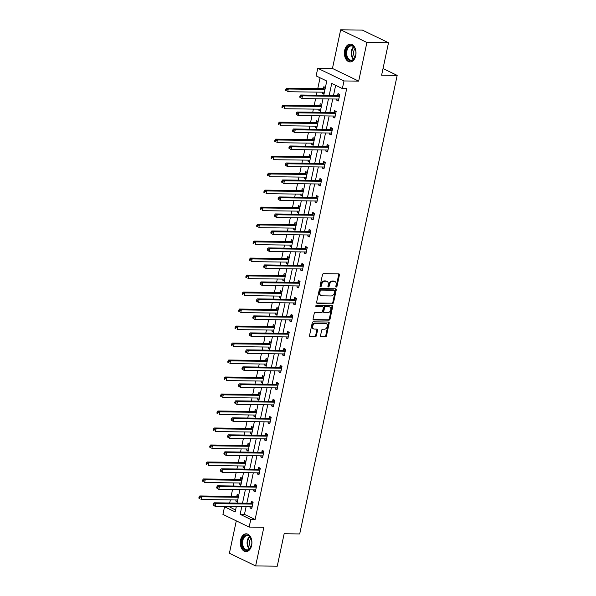 <?xml version="1.0" encoding="UTF-8"?>
<svg xmlns="http://www.w3.org/2000/svg" width="596" height="596" viewBox="0 0 596 596"><rect width="100%" height="100%" fill="white"/><g stroke="black" fill="none" stroke-linecap="round" stroke-linejoin="round"><path stroke-width="0.89" d="M336.263 287.041A0.782 0.566 115.8 0 0 337.016 286.296L339.429 274.942A1.117 0.812 115.8 0 0 338.811 273.862L323.539 273.668A1.117 0.812 115.8 0 0 322.458 274.726L320.045 286.087A0.782 0.566 115.8 0 0 321.237 286.102L321.549 284.627A3.583 2.6 115.8 0 1 324.991 281.245L326.265 281.26A3.583 2.6 115.8 0 1 327.092 281.454A3.583 2.6 115.8 0 1 328.247 284.717L327.942 286.184A0.782 0.566 115.8 0 0 329.126 286.199L329.439 284.732A3.583 2.6 115.8 0 1 332.881 281.342L334.155 281.357A3.583 2.6 115.8 0 1 334.989 281.55A3.583 2.6 115.8 0 1 336.144 284.814L335.831 286.281A0.782 0.566 115.8 0 0 336.263 287.041M335.824 286.631A0.782 0.566 115.8 0 0 336.308 285.953L338.722 274.6A1.117 0.812 115.8 0 0 338.647 273.855M320.037 286.43A0.782 0.566 115.8 0 0 320.529 285.76L320.842 284.285L321.549 284.627M327.934 286.527A0.782 0.566 115.8 0 0 328.418 285.856L328.731 284.389L329.439 284.732M251.639 545.385A8.903 5.818 -89.3 0 0 246.222 533.807A8.903 5.818 -89.3 0 0 240.575 540.043A8.903 5.818 -89.3 0 0 245.999 551.62A8.903 5.818 -89.3 0 0 251.639 545.385M355.73 55.689A8.903 5.818 -89.3 0 0 350.306 44.111A8.903 5.818 -89.3 0 0 344.667 50.347A8.903 5.818 -89.3 0 0 350.083 61.924A8.903 5.818 -89.3 0 0 355.73 55.689M320.529 335.645A1.117 0.812 115.8 0 0 321.155 336.725L325.438 336.777A1.117 0.812 115.8 0 0 326.511 335.719L329.193 323.099A1.117 0.812 115.8 0 0 328.575 322.019L313.302 321.833A1.117 0.812 115.8 0 0 312.222 322.89L309.54 335.503A1.117 0.812 115.8 0 0 310.166 336.584L315.336 336.651A1.117 0.812 115.8 0 0 316.416 335.593L317.564 330.191A1.117 0.812 115.8 0 0 316.945 329.111L314.375 329.081A2.995 2.168 115.8 0 1 313.682 328.918A2.995 2.168 115.8 0 1 312.84 325.729A2.995 2.168 115.8 0 1 315.589 323.36L325.647 323.486A2.995 2.168 115.8 0 1 326.34 323.643A2.995 2.168 115.8 0 1 327.182 326.839A2.995 2.168 115.8 0 1 324.433 329.208L322.756 329.186A1.117 0.812 115.8 0 0 321.676 330.244L320.529 335.645M246.081 506.764L244.464 514.37L255.103 519.511L250.782 519.451L249.158 527.08L222.926 514.408L224.543 506.786L235.182 511.919L236.307 506.645M388.51 42.741L366.905 42.465L340.666 29.8L362.279 30.076L388.51 42.741L381.611 75.2L397.174 75.394L299.706 533.942L284.15 533.74L277.252 566.2L255.639 565.924L263.857 527.259L249.158 527.08M340.666 29.8L332.449 68.466L358.68 81.13L366.905 42.465M358.68 81.13L343.989 80.952L342.365 88.573L331.734 83.44L329.193 95.367M255.103 519.511L346.693 88.625L342.365 88.573M332.501 303.528A1.117 0.812 115.8 0 0 333.581 302.47L336.263 289.85A1.117 0.812 115.8 0 0 335.637 288.777L320.365 288.583A1.117 0.812 115.8 0 0 319.292 289.641L316.61 302.254A1.117 0.812 115.8 0 0 317.228 303.334L331.793 303.185A1.117 0.812 115.8 0 0 332.873 302.127L335.555 289.507A1.117 0.812 115.8 0 0 335.474 288.769M332.724 306.478L330.05 319.091A1.117 0.812 115.8 0 1 328.97 320.149L313.697 319.963A1.117 0.812 115.8 0 1 313.079 318.882L314.226 313.481A1.117 0.812 115.8 0 1 315.299 312.423L321.49 312.498A1.117 0.812 115.8 0 0 322.57 311.44L323.33 307.864A1.117 0.812 115.8 0 0 322.712 306.784L316.26 306.702A0.782 0.566 115.8 0 1 316.58 305.204L332.106 305.398A1.117 0.812 115.8 0 1 332.724 306.478L332.017 306.135L329.335 318.748L330.05 319.091M236.292 520.859L229.4 553.259L255.639 565.924M397.174 75.394L383.027 68.562M335.66 85.332L333.514 95.42M332.762 98.973L329.908 112.413M329.148 115.967L326.295 129.406M325.543 132.96L322.682 146.393M321.929 149.946L319.069 163.386M318.316 166.94L315.463 180.379M314.703 183.933L311.85 197.365M311.09 200.927L308.236 214.359M307.484 217.912L304.623 231.352M303.871 234.906L301.01 248.346M300.257 251.899L297.404 265.332M296.644 268.885L293.791 282.325M293.038 285.879L290.178 299.319M289.425 302.872L286.564 316.305M285.812 319.858L282.958 333.298M282.199 336.852L279.345 350.292M278.585 353.845L275.732 367.278M274.98 370.839L272.119 384.271M271.366 387.825L268.505 401.264M267.753 404.818L264.9 418.258M264.14 421.812L261.286 435.244M260.534 438.798L257.673 452.237M256.921 455.791L254.06 469.231M253.307 472.784L250.454 486.217M249.694 489.77L246.841 503.21M336.859 99.025L336.628 100.098L338.401 100.955L339.787 94.421L338.014 93.565L337.641 95.33M333.246 116.019L333.015 117.092L334.788 117.948L336.181 111.415L334.408 110.558L334.028 112.324M329.633 133.012L329.402 134.085L331.175 134.942L332.568 128.408L330.795 127.551L330.422 129.31M326.019 149.998L325.796 151.079L327.569 151.928L328.955 145.394L327.182 144.537L326.809 146.303M322.406 166.992L322.183 168.065L323.956 168.921L325.341 162.388L323.568 161.531L323.196 163.297M318.8 183.985L318.569 185.058L320.343 185.915L321.728 179.381L319.955 178.524L319.583 180.283M315.187 200.971L314.956 202.051L316.729 202.908L318.122 196.367L316.349 195.518L315.969 197.276M311.574 217.965L311.343 219.037L313.116 219.894L314.509 213.361L312.736 212.504L312.364 214.269M307.961 234.958L307.737 236.031L309.51 236.888L310.896 230.354L309.123 229.497L308.75 231.263M304.355 251.952L304.124 253.024L305.897 253.881L307.283 247.34L305.51 246.491L305.137 248.249M300.742 268.938L300.511 270.018L302.284 270.867L303.677 264.333L301.904 263.477L301.524 265.242M297.128 285.931L296.897 287.004L298.671 287.861L300.064 281.327L298.291 280.47L297.918 282.236M293.515 302.924L293.292 303.997L295.065 304.854L296.45 298.32L294.677 297.464L294.305 299.222M289.902 319.91L289.678 320.991L291.451 321.847L292.837 315.306L291.064 314.45L290.692 316.215M286.296 336.904L286.065 337.977L287.838 338.833L289.224 332.3L287.451 331.443L287.078 333.209M282.683 353.897L282.452 354.97L284.225 355.827L285.618 349.293L283.845 348.436L283.465 350.195M279.07 370.883L278.839 371.964L280.612 372.82L282.005 366.279L280.232 365.43L279.859 367.188M275.456 387.877L275.233 388.95L277.006 389.806L278.392 383.273L276.618 382.416L276.246 384.182M271.85 404.87L271.62 405.943L273.393 406.8L274.778 400.266L273.005 399.409L272.633 401.175M268.237 421.864L268.006 422.937L269.779 423.793L271.173 417.26L269.399 416.403L269.019 418.161M264.624 438.85L264.393 439.93L266.166 440.779L267.559 434.246L265.786 433.389L265.414 435.155M261.011 455.843L260.787 456.916L262.56 457.773L263.946 451.239L262.173 450.382L261.8 452.148M257.397 472.837L257.174 473.909L258.947 474.766L260.333 468.233L258.56 467.376L258.187 469.134M253.792 489.823L253.561 490.903L255.334 491.76L256.72 485.218L254.946 484.362L254.574 486.127M250.178 506.816L249.947 507.889L251.721 508.746L253.114 502.212L251.341 501.355L250.961 503.121M320.059 77.8L317.78 88.558M317.02 92.112L316.364 95.204M315.604 98.757L314.166 105.544M313.407 109.098L312.751 112.197M311.999 115.751L310.553 122.538M309.801 126.091L309.138 129.19M308.385 132.744L306.94 139.531M306.188 143.085L305.532 146.176M304.772 149.73L303.334 156.517M302.574 160.071L301.919 163.17M301.159 166.724L299.721 173.511M298.961 177.064L298.305 180.163M297.553 183.717L296.108 190.504M295.355 194.058L294.692 197.149M293.94 200.71L292.494 207.49M291.742 211.051L291.079 214.143M290.327 217.696L288.881 224.483M288.129 228.037L287.473 231.136M286.713 234.69L285.275 241.477M284.515 245.03L283.86 248.13M283.1 251.683L281.662 258.47M280.902 262.024L280.247 265.116M279.494 268.669L278.049 275.456M277.296 279.01L276.633 282.109M275.881 285.663L274.436 292.45M273.683 296.003L273.028 299.103M272.268 302.656L270.83 309.443M270.07 312.997L269.414 316.089M268.654 319.642L267.217 326.429M266.457 329.983L265.801 333.082M265.049 336.636L263.603 343.423M262.851 346.976L262.188 350.075M261.435 353.629L259.99 360.416M259.238 363.97L258.575 367.061M257.822 370.623L256.377 377.402M255.624 380.963L254.969 384.055M254.209 387.609L252.771 394.396M252.011 397.949L251.356 401.048M250.596 404.602L249.158 411.389M248.398 414.943L247.742 418.042M246.99 421.595L245.545 428.382M244.792 431.936L244.129 435.028M243.377 438.582L241.931 445.368M241.179 448.922L240.523 452.021M239.763 455.575L238.325 462.362M237.566 465.916L236.91 469.015M236.15 472.568L234.712 479.355M233.952 482.909L233.297 486.001M232.544 489.554L231.099 496.341M230.347 499.895L229.684 502.994M228.931 506.548L235.576 510.079M325.401 87.478L323.837 86.718L323.464 88.484M322.674 92.179L322.443 93.252L324.008 94.012M321.788 104.464L320.223 103.711L319.851 105.477M319.061 109.172L318.838 110.245L320.402 111.005M318.175 121.457L316.61 120.705L316.238 122.463M315.448 126.166L315.224 127.239L316.789 127.991M314.569 138.451L313.004 137.691L312.624 139.457M311.842 143.152L311.611 144.232L313.176 144.984M310.956 155.437L309.391 154.684L309.011 156.45M308.229 160.145L307.998 161.218L309.562 161.978M307.342 172.43L305.778 171.678L305.405 173.436M304.616 177.139L304.385 178.211L305.957 178.964M303.729 189.424L302.165 188.664L301.792 190.429M301.002 194.125L300.779 195.205L302.343 195.957M300.116 206.417L298.551 205.657L298.179 207.423M297.397 211.118L297.166 212.191L298.73 212.951M296.51 223.403L294.945 222.651L294.566 224.409M293.783 228.112L293.552 229.184L295.117 229.937M292.897 240.397L291.332 239.644L290.96 241.402M290.17 245.098L289.939 246.178L291.504 246.93M289.284 257.39L287.719 256.63L287.346 258.396M286.557 262.091L286.333 263.164L287.898 263.924M285.67 274.376L284.106 273.624L283.733 275.389M282.944 279.084L282.72 280.157L284.285 280.917M282.064 291.37L280.5 290.617L280.12 292.375M279.338 296.078L279.107 297.151L280.671 297.903M278.451 308.363L276.887 307.603L276.507 309.369M275.725 313.064L275.494 314.144L277.058 314.897M274.838 325.349L273.273 324.596L272.901 326.362M272.111 330.057L271.88 331.13L273.452 331.89M271.225 342.342L269.66 341.59L269.288 343.348M268.498 347.051L268.274 348.124L269.839 348.876M267.611 359.336L266.047 358.576L265.674 360.342M264.892 364.037L264.661 365.117L266.226 365.87M264.006 376.329L262.441 375.569L262.061 377.335M261.279 381.03L261.048 382.103L262.613 382.863M260.392 393.315L258.828 392.563L258.455 394.328M257.666 398.024L257.435 399.097L258.999 399.849M256.779 410.309L255.215 409.556L254.842 411.315M254.052 415.01L253.829 416.09L255.393 416.842M253.166 427.302L251.601 426.542L251.229 428.308M250.439 432.003L250.216 433.076L251.78 433.836M249.56 444.288L247.988 443.536L247.616 445.301M246.833 448.997L246.602 450.069L248.167 450.829M245.947 461.282L244.382 460.529L244.002 462.287M243.22 465.99L242.989 467.063L244.554 467.815M242.334 478.275L240.769 477.515L240.397 479.281M239.607 482.976L239.376 484.056L240.948 484.809M238.72 495.261L237.156 494.509L236.783 496.274M235.994 499.97L235.77 501.042L237.335 501.802M228.871 506.838L224.543 506.786M323.74 95.3L326.764 81.041L316.133 75.908L317.75 68.279L343.989 80.952M332.449 68.466L317.75 68.279M241.76 506.712L240.143 514.318L250.782 519.451M328.441 98.921L325.587 112.361M324.827 115.915L321.974 129.347M321.214 132.901L318.361 146.34M317.608 149.894L314.748 163.334M313.995 166.887L311.134 180.32M310.382 183.881L307.529 197.313M306.769 200.867L303.915 214.307M303.155 217.86L300.302 231.3M299.55 234.854L296.689 248.286M295.936 251.84L293.083 265.28M292.323 268.833L289.47 282.273M288.71 285.827L285.856 299.259M285.104 302.813L282.243 316.252M281.491 319.806L278.63 333.246M277.878 336.8L275.024 350.232M274.264 353.793L271.411 367.225M270.651 370.779L267.798 384.219M267.045 387.772L264.184 401.212M263.432 404.766L260.579 418.198M259.819 421.752L256.965 435.192M256.205 438.745L253.352 452.185M252.6 455.739L249.739 469.171M248.986 472.725L246.126 486.165M245.373 489.718L242.52 503.158M237.059 503.091L239.912 489.651M240.672 486.098L243.526 472.658M244.285 469.104L247.139 455.672M247.891 452.111L250.752 438.678M251.505 435.125L254.358 421.685M255.118 418.131L257.971 404.691M258.731 401.138L261.584 387.705M262.337 384.152L265.198 370.712M265.95 367.158L268.811 353.719M269.563 350.165L272.417 336.733M273.177 333.179L276.03 319.739M276.79 316.185L279.643 302.746M280.396 299.192L283.256 285.76M284.009 282.199L286.862 268.766M287.622 265.213L290.475 251.773M291.235 248.219L294.089 234.779M294.841 231.226L297.702 217.793M298.454 214.24L301.315 200.8M302.068 197.246L304.921 183.806M305.681 180.253L308.534 166.82M309.294 163.267L312.148 149.827M312.9 146.273L315.761 132.834M316.513 129.28L319.367 115.84M320.126 112.286L322.98 98.854M244.464 514.37L240.143 514.318M322.443 93.252L324.164 93.274M336.628 100.098L338.58 100.128M333.015 117.092L334.967 117.114M318.838 110.245L320.559 110.267M329.402 134.085L331.354 134.107M315.224 127.239L316.945 127.261M325.796 151.079L327.74 151.101M311.611 144.232L313.332 144.247M322.183 168.065L324.127 168.094M307.998 161.218L309.719 161.24M318.569 185.058L320.521 185.08M304.385 178.211L306.106 178.234M314.956 202.051L316.908 202.074M300.779 195.205L302.5 195.227M311.343 219.037L313.295 219.067M297.166 212.191L298.887 212.213M307.737 236.031L309.682 236.053M293.552 229.184L295.273 229.207M304.124 253.024L306.076 253.047M289.939 246.178L291.66 246.2M300.511 270.018L302.463 270.04M286.333 263.164L288.054 263.186M296.897 287.004L298.849 287.034M282.72 280.157L284.441 280.18M293.292 303.997L295.236 304.02M279.107 297.151L280.828 297.173M289.678 320.991L291.623 321.013M275.494 314.144L277.215 314.159M286.065 337.977L288.017 338.007M271.88 331.13L273.601 331.152M282.452 354.97L284.404 354.993M268.274 348.124L269.995 348.146M278.839 371.964L280.791 371.986M264.661 365.117L266.382 365.139M275.233 388.95L277.177 388.979M261.048 382.103L262.769 382.125M271.62 405.943L273.571 405.965M257.435 399.097L259.156 399.119M268.006 422.937L269.958 422.959M253.829 416.09L255.55 416.112M264.393 439.93L266.345 439.952M250.216 433.076L251.937 433.098M260.787 456.916L262.732 456.946M246.602 450.069L248.323 450.092M257.174 473.909L259.118 473.932M242.989 467.063L244.71 467.085M253.561 490.903L255.513 490.925M239.376 484.056L241.097 484.071M249.947 507.889L251.899 507.919M235.77 501.042L237.491 501.065M334.989 281.55L334.274 281.208A3.583 2.6 115.8 0 0 333.447 281.014L334.155 281.357M328.731 284.389A3.583 2.6 115.8 0 1 332.173 280.999L333.447 281.014M327.092 281.454L326.385 281.111A3.583 2.6 115.8 0 0 325.55 280.917L326.265 281.26M320.842 284.285A3.583 2.6 115.8 0 1 324.284 280.902L325.55 280.917M316.685 302.991L331.793 303.185M334.825 291.012A0.782 0.566 115.8 0 0 334.386 290.259L320.983 290.088A0.782 0.566 115.8 0 0 320.231 290.833L319.903 292.383A3.583 2.6 115.8 0 0 321.058 295.646A3.583 2.6 115.8 0 0 321.885 295.839L331.048 295.951A3.583 2.6 115.8 0 0 334.498 292.561L334.825 291.012M334.006 290.073A0.782 0.566 115.8 0 0 333.678 289.917L334.386 290.259M321.058 295.646L320.35 295.303A3.583 2.6 115.8 0 1 319.188 292.04L319.523 290.49A0.782 0.566 115.8 0 1 320.275 289.745L333.678 289.917M313.153 319.62L328.262 319.806A1.117 0.812 115.8 0 0 329.335 318.748M322.466 306.664A1.117 0.812 115.8 0 0 322.004 306.441L315.835 306.359M327.919 312.58A2.995 2.168 115.8 0 0 330.668 310.211A2.995 2.168 115.8 0 0 329.834 307.022A2.995 2.168 115.8 0 0 329.134 306.858L325.595 306.813A1.117 0.812 115.8 0 0 324.522 307.879L323.755 311.455A1.117 0.812 115.8 0 0 324.38 312.535L327.919 312.58M329.834 307.022L329.126 306.679A2.995 2.168 115.8 0 0 328.426 306.515L329.134 306.858M324.12 312.475L323.412 312.133A1.117 0.812 115.8 0 1 323.047 311.112L323.807 307.536A1.117 0.812 115.8 0 1 324.887 306.471L328.426 306.515M332.017 306.135A1.117 0.812 115.8 0 0 331.942 305.398M326.34 323.643L325.632 323.308A2.995 2.168 115.8 0 0 324.939 323.144L325.647 323.486M313.682 328.918L312.967 328.575A2.995 2.168 115.8 0 1 312.133 325.386A2.995 2.168 115.8 0 1 314.882 323.017L324.939 323.144M309.622 336.241L314.628 336.308A1.117 0.812 115.8 0 0 315.709 335.25L316.856 329.849A1.117 0.812 115.8 0 0 316.774 329.111M320.611 336.382L324.731 336.435A1.117 0.812 115.8 0 0 325.803 335.377L328.485 322.756A1.117 0.812 115.8 0 0 328.411 322.019M325.364 87.634L323.323 88.543A1.14 0.827 -64.2 0 1 322.98 88.618L286.505 88.163L288.27 89.02L287.697 91.739L324.172 92.201A1.14 0.827 -64.2 0 1 324.388 92.238M324.984 89.445A1.14 0.827 -64.2 0 1 324.753 89.474L288.27 89.02L286.445 89.564L285.737 89.221L285.506 90.309L286.214 90.652L286.445 89.564M286.214 90.652L285.506 90.309M285.737 89.221L286.505 88.163M338.938 96.321L337.165 95.464L300.682 95.01L302.455 95.867L338.938 96.321A1.14 0.827 115.8 0 0 339.273 96.247L339.415 96.187M300.622 96.41L302.455 95.867L301.874 98.586L299.684 97.155L300.391 97.498L300.622 96.41L299.915 96.068L299.684 97.155M338.774 99.197L338.662 99.13A1.14 0.827 115.8 0 0 338.357 99.048L301.874 98.586L300.391 97.498M337.165 95.464A1.14 0.827 115.8 0 0 337.5 95.39L339.735 94.399M338.744 99.353L338.215 99.048M300.682 95.01L299.915 96.068M351.931 60.546A7.703 5.036 90.7 0 1 345.963 54.698A7.703 5.036 90.7 0 1 349.845 45.505A7.703 5.036 90.7 0 1 355.283 49.185A7.703 5.036 90.7 0 1 355.179 56.978A7.703 5.036 90.7 0 1 351.931 60.546M355.335 49.334A7.137 4.664 -89.3 0 0 351.409 45.892A7.137 4.664 -89.3 0 0 350.359 46.063A7.137 4.664 -89.3 0 0 346.678 53.782A7.137 4.664 -89.3 0 0 351.23 60.166A7.137 4.664 -89.3 0 0 352.281 59.995A7.137 4.664 -89.3 0 0 355.238 56.829M354.918 57.514A5.617 3.673 90.7 0 1 355.03 48.641M350.97 44.178A8.851 5.781 -89.3 0 0 349.696 44.387A8.851 5.781 -89.3 0 0 345.129 53.931A8.851 5.781 -89.3 0 0 350.746 61.872M242.013 540.408A7.703 5.036 90.7 0 1 246.312 535.059A7.703 5.036 90.7 0 1 251.192 538.881A7.703 5.036 90.7 0 1 251.587 545.035A7.703 5.036 90.7 0 1 251.095 546.674A7.703 5.036 90.7 0 1 244.688 549.75A7.703 5.036 90.7 0 1 242.013 540.408M251.244 539.03A7.137 4.664 -89.3 0 0 247.325 535.588A7.137 4.664 -89.3 0 0 242.803 540.587A7.137 4.664 -89.3 0 0 247.139 549.862A7.137 4.664 -89.3 0 0 251.147 546.525M250.827 547.21A5.617 3.673 90.7 0 1 249.642 541.116A5.617 3.673 90.7 0 1 250.938 538.337M246.878 533.874A8.851 5.781 -89.3 0 0 241.305 540.065A8.851 5.781 -89.3 0 0 246.655 551.568M321.758 104.62L319.709 105.537A1.14 0.827 -64.2 0 1 319.367 105.611L282.891 105.149L284.665 106.006L284.083 108.733L320.566 109.187A1.14 0.827 -64.2 0 1 320.775 109.232M321.371 106.431A1.14 0.827 -64.2 0 1 321.14 106.468L284.665 106.006L282.832 106.557L282.124 106.215L281.893 107.302L282.601 107.645L282.832 106.557M282.601 107.645L281.893 107.302M282.124 106.215L282.891 105.149M318.145 121.614L316.096 122.53A1.14 0.827 -64.2 0 1 315.761 122.605L279.278 122.143L281.051 122.999L280.47 125.719L316.953 126.181A1.14 0.827 -64.2 0 1 317.161 126.218M317.757 123.424A1.14 0.827 -64.2 0 1 317.534 123.461L281.051 122.999L279.219 123.543L278.511 123.201L278.28 124.288L278.988 124.631L279.219 123.543M278.988 124.631L278.28 124.288M278.511 123.201L279.278 122.143M335.325 113.314L333.551 112.458L297.069 111.996L298.842 112.853L335.325 113.314A1.14 0.827 115.8 0 0 335.66 113.24L335.801 113.18M297.017 113.404L298.842 112.853L298.268 115.579L296.07 114.149L296.786 114.492L297.017 113.404L296.301 113.061L296.07 114.149M335.161 116.183L335.049 116.123A1.14 0.827 115.8 0 0 334.743 116.034L298.268 115.579L296.786 114.492M333.551 112.458A1.14 0.827 115.8 0 0 333.887 112.383L336.122 111.385M335.131 116.339L334.602 116.034M297.069 111.996L296.301 113.061M331.711 130.308L329.938 129.451L293.455 128.989L295.229 129.846L331.711 130.308A1.14 0.827 115.8 0 0 332.054 130.233L332.188 130.166M293.403 130.39L295.229 129.846L294.655 132.573L292.465 131.142L293.172 131.485L293.403 130.39L292.696 130.047L292.465 131.142M331.555 133.176L331.436 133.109A1.14 0.827 115.8 0 0 331.13 133.027L294.655 132.573L293.172 131.485M329.938 129.451A1.14 0.827 115.8 0 0 330.281 129.377L332.508 128.378M331.518 133.333L330.989 133.027M293.455 128.989L292.696 130.047M314.532 138.607L312.483 139.516A1.14 0.827 -64.2 0 1 312.148 139.591L275.665 139.136L277.438 139.993L276.857 142.712L313.34 143.174A1.14 0.827 -64.2 0 1 313.556 143.211M314.144 140.418A1.14 0.827 -64.2 0 1 313.921 140.447L277.438 139.993L275.613 140.537L274.898 140.194L274.667 141.282L275.382 141.624L275.613 140.537M275.382 141.624L274.667 141.282M274.898 140.194L275.665 139.136M310.918 155.593L308.877 156.51A1.14 0.827 -64.2 0 1 308.534 156.584L272.052 156.122L273.825 156.979L273.251 159.706L309.726 160.16A1.14 0.827 -64.2 0 1 309.942 160.205M310.538 157.411A1.14 0.827 -64.2 0 1 310.307 157.441L273.825 156.979L272 157.53L271.292 157.188L271.061 158.275L271.769 158.618L272 157.53M271.769 158.618L271.061 158.275M271.292 157.188L272.052 156.122M307.312 172.587L305.264 173.503A1.14 0.827 -64.2 0 1 304.921 173.578L268.446 173.116L270.219 173.972L269.638 176.699L306.113 177.154A1.14 0.827 -64.2 0 1 306.329 177.191M306.925 174.397A1.14 0.827 -64.2 0 1 306.694 174.434L270.219 173.972L268.386 174.516L267.678 174.174L267.448 175.269L268.155 175.611L268.386 174.516M268.155 175.611L267.448 175.269M267.678 174.174L268.446 173.116M328.098 147.294L326.325 146.437L289.85 145.983L291.623 146.839L328.098 147.294A1.14 0.827 115.8 0 0 328.441 147.219L328.582 147.16M289.79 147.383L291.623 146.839L291.042 149.559L288.851 148.128L289.559 148.471L289.79 147.383L289.082 147.041L288.851 148.128M327.942 150.17L327.83 150.103A1.14 0.827 115.8 0 0 327.524 150.021L291.042 149.559L289.559 148.471M326.325 146.437A1.14 0.827 115.8 0 0 326.668 146.363L328.903 145.372M327.904 150.326L327.375 150.021M289.85 145.983L289.082 147.041M324.485 164.287L322.719 163.431L286.236 162.976L288.01 163.826L324.485 164.287A1.14 0.827 115.8 0 0 324.827 164.213L324.969 164.153M286.177 164.377L288.01 163.826L287.428 166.552L285.238 165.122L285.946 165.464L286.177 164.377L285.469 164.034L285.238 165.122M324.328 167.163L324.217 167.096A1.14 0.827 115.8 0 0 323.911 167.014L287.428 166.552L285.946 165.464M322.719 163.431A1.14 0.827 115.8 0 0 323.054 163.356L325.289 162.358M324.298 167.32L323.77 167.007M286.236 162.976L285.469 164.034M320.879 181.281L319.106 180.424L282.623 179.962L284.396 180.819L320.879 181.281A1.14 0.827 115.8 0 0 321.214 181.206L321.356 181.139M282.571 181.363L284.396 180.819L283.815 183.546L281.625 182.115L282.333 182.458L282.571 181.363L281.856 181.02L281.625 182.115M320.715 184.149L320.603 184.082A1.14 0.827 115.8 0 0 320.298 184L283.815 183.546L282.333 182.458M319.106 180.424A1.14 0.827 115.8 0 0 319.441 180.35L321.676 179.351M320.685 184.306L320.156 184M282.623 179.962L281.856 181.02M303.699 189.58L301.65 190.489A1.14 0.827 -64.2 0 1 301.308 190.571L264.833 190.109L266.606 190.966L266.025 193.685L302.507 194.147A1.14 0.827 -64.2 0 1 302.716 194.184M303.312 191.39A1.14 0.827 -64.2 0 1 303.081 191.42L266.606 190.966L264.773 191.51L264.065 191.167L263.834 192.255L264.542 192.597L264.773 191.51M264.542 192.597L263.834 192.255M264.065 191.167L264.833 190.109M317.266 198.267L315.493 197.418L279.01 196.956L280.783 197.812L317.266 198.267A1.14 0.827 115.8 0 0 317.601 198.192L317.743 198.133M278.958 198.356L280.783 197.812L280.209 200.532L278.019 199.101L278.727 199.444L278.958 198.356L278.25 198.014L278.019 199.101M317.102 201.143L316.99 201.075A1.14 0.827 115.8 0 0 316.685 200.994L280.209 200.532L278.727 199.444M315.493 197.418A1.14 0.827 115.8 0 0 315.835 197.343L318.063 196.345M317.072 201.299L316.543 200.994M279.01 196.956L278.25 198.014M300.086 206.574L298.037 207.482A1.14 0.827 -64.2 0 1 297.702 207.557L261.219 207.103L262.992 207.952L262.411 210.679L298.894 211.14A1.14 0.827 -64.2 0 1 299.11 211.178M299.699 208.384A1.14 0.827 -64.2 0 1 299.475 208.414L262.992 207.952L261.16 208.503L260.452 208.16L260.221 209.248L260.929 209.591L261.16 208.503M260.929 209.591L260.221 209.248M260.452 208.16L261.219 207.103M313.652 215.26L311.879 214.404L275.404 213.949L277.177 214.806L313.652 215.26A1.14 0.827 115.8 0 0 313.995 215.186L314.137 215.126M275.345 215.35L277.177 214.806L276.596 217.525L274.406 216.095L275.114 216.437L275.345 215.35L274.637 215.007L274.406 216.095M313.496 218.136L313.384 218.069A1.14 0.827 115.8 0 0 313.071 217.987L276.596 217.525L275.114 216.437M311.879 214.404A1.14 0.827 115.8 0 0 312.222 214.329L314.45 213.338M313.459 218.292L312.93 217.98M275.404 213.949L274.637 215.007M296.473 223.56L294.424 224.476A1.14 0.827 -64.2 0 1 294.089 224.55L257.606 224.089L259.379 224.945L258.806 227.672L295.281 228.126A1.14 0.827 -64.2 0 1 295.497 228.171M296.093 225.37A1.14 0.827 -64.2 0 1 295.862 225.407L259.379 224.945L257.554 225.489L256.846 225.154L256.608 226.242L257.323 226.584L257.554 225.489M257.323 226.584L256.608 226.242M256.846 225.154L257.606 224.089M310.039 232.254L308.266 231.397L271.791 230.935L273.564 231.792L310.039 232.254A1.14 0.827 115.8 0 0 310.382 232.179L310.523 232.112M271.731 232.343L273.564 231.792L272.983 234.519L270.793 233.088L271.5 233.431L271.731 232.343L271.024 232L270.793 233.088M309.883 235.122L309.771 235.055A1.14 0.827 115.8 0 0 309.466 234.973L272.983 234.519L271.5 233.431M308.266 231.397A1.14 0.827 115.8 0 0 308.609 231.322L310.844 230.324M309.845 235.278L309.324 234.973M271.791 230.935L271.024 232M292.86 240.553L290.818 241.469A1.14 0.827 -64.2 0 1 290.475 241.544L253.993 241.082L255.766 241.939L255.192 244.658L291.668 245.12A1.14 0.827 -64.2 0 1 291.884 245.157M292.48 242.363A1.14 0.827 -64.2 0 1 292.249 242.401L255.766 241.939L253.941 242.483L253.233 242.14L253.002 243.228L253.71 243.57L253.941 242.483M253.71 243.57L253.002 243.228M253.233 242.14L253.993 241.082M306.433 249.247L304.66 248.39L268.178 247.929L269.951 248.785L306.433 249.247A1.14 0.827 115.8 0 0 306.769 249.173L306.91 249.106M268.118 249.329L269.951 248.785L269.37 251.505L267.179 250.074L267.887 250.417L268.118 249.329L267.41 248.986L267.179 250.074M306.269 252.115L306.158 252.048A1.14 0.827 115.8 0 0 305.852 251.966L269.37 251.505L267.887 250.417M304.66 248.39A1.14 0.827 115.8 0 0 304.996 248.316L307.231 247.318M306.24 252.272L305.711 251.966M268.178 247.929L267.41 248.986M289.254 257.546L287.205 258.455A1.14 0.827 -64.2 0 1 286.862 258.53L250.387 258.075L252.16 258.932L251.579 261.651L288.062 262.113A1.14 0.827 -64.2 0 1 288.27 262.151M288.866 259.357A1.14 0.827 -64.2 0 1 288.635 259.387L252.16 258.932L250.327 259.476L249.62 259.133L249.389 260.221L250.096 260.564L250.327 259.476M250.096 260.564L249.389 260.221M249.62 259.133L250.387 258.075M302.82 266.233L301.047 265.376L264.564 264.922L266.337 265.779L302.82 266.233A1.14 0.827 115.8 0 0 303.155 266.159L303.297 266.099M264.512 266.323L266.337 265.779L265.756 268.498L263.566 267.068L264.281 267.41L264.512 266.323L263.797 265.98L263.566 267.068M302.656 269.109L302.545 269.042A1.14 0.827 115.8 0 0 302.239 268.96L265.756 268.498L264.281 267.41M301.047 265.376A1.14 0.827 115.8 0 0 301.382 265.302L303.617 264.311M302.626 269.265L302.098 268.96M264.564 264.922L263.797 265.98M285.64 274.532L283.592 275.449A1.14 0.827 -64.2 0 1 283.256 275.523L246.774 275.061L248.547 275.918L247.966 278.645L284.448 279.099A1.14 0.827 -64.2 0 1 284.657 279.144M285.253 276.343A1.14 0.827 -64.2 0 1 285.03 276.38L248.547 275.918L246.714 276.47L246.006 276.127L245.775 277.215L246.483 277.557L246.714 276.47M246.483 277.557L245.775 277.215M246.006 276.127L246.774 275.061M299.207 283.227L297.434 282.37L260.951 281.908L262.724 282.765L299.207 283.227A1.14 0.827 115.8 0 0 299.55 283.152L299.684 283.093M260.899 283.316L262.724 282.765L262.151 285.491L259.96 284.061L260.668 284.404L260.899 283.316L260.191 282.973L259.96 284.061M299.05 286.095L298.931 286.035A1.14 0.827 115.8 0 0 298.626 285.946L262.151 285.491L260.668 284.404M297.434 282.37A1.14 0.827 115.8 0 0 297.776 282.295L300.004 281.297M299.013 286.259L298.484 285.946M260.951 281.908L260.191 282.973M282.027 291.526L279.978 292.442A1.14 0.827 -64.2 0 1 279.643 292.517L243.161 292.055L244.934 292.912L244.353 295.631L280.835 296.093A1.14 0.827 -64.2 0 1 281.051 296.13M281.64 293.336A1.14 0.827 -64.2 0 1 281.416 293.374L244.934 292.912L243.108 293.455L242.393 293.113L242.162 294.208L242.87 294.543L243.108 293.455M242.87 294.543L242.162 294.208M242.393 293.113L243.161 292.055M295.594 300.22L293.821 299.363L257.345 298.901L259.118 299.758L295.594 300.22A1.14 0.827 115.8 0 0 295.936 300.146L296.078 300.079M257.286 300.302L259.118 299.758L258.537 302.485L256.347 301.055L257.055 301.397L257.286 300.302L256.578 299.959L256.347 301.055M295.437 303.088L295.325 303.021A1.14 0.827 115.8 0 0 295.02 302.939L258.537 302.485L257.055 301.397M293.821 299.363A1.14 0.827 115.8 0 0 294.163 299.289L296.398 298.291M295.4 303.245L294.871 302.939M257.345 298.901L256.578 299.959M278.414 308.519L276.373 309.428A1.14 0.827 -64.2 0 1 276.03 309.503L239.547 309.048L241.32 309.905L240.747 312.624L277.222 313.086A1.14 0.827 -64.2 0 1 277.438 313.123M278.034 310.33A1.14 0.827 -64.2 0 1 277.803 310.36L241.32 309.905L239.495 310.449L238.787 310.106L238.556 311.194L239.264 311.537L239.495 310.449M239.264 311.537L238.556 311.194M238.787 310.106L239.547 309.048M291.98 317.206L290.215 316.357L253.732 315.895L255.505 316.752L291.98 317.206A1.14 0.827 115.8 0 0 292.323 317.132L292.465 317.072M253.672 317.296L255.505 316.752L254.924 319.471L252.734 318.041L253.442 318.383L253.672 317.296L252.965 316.953L252.734 318.041M291.824 320.082L291.712 320.015A1.14 0.827 115.8 0 0 291.407 319.933L254.924 319.471L253.442 318.383M290.215 316.357A1.14 0.827 115.8 0 0 290.55 316.275L292.785 315.284M291.794 320.238L291.265 319.933M253.732 315.895L252.965 316.953M274.808 325.505L272.759 326.422A1.14 0.827 -64.2 0 1 272.417 326.496L235.941 326.042L237.715 326.891L237.133 329.618L273.609 330.08A1.14 0.827 -64.2 0 1 273.825 330.117M274.421 327.323A1.14 0.827 -64.2 0 1 274.19 327.353L237.715 326.891L235.882 327.442L235.174 327.1L234.943 328.187L235.651 328.53L235.882 327.442M235.651 328.53L234.943 328.187M235.174 327.1L235.941 326.042M288.375 334.2L286.601 333.343L250.119 332.888L251.892 333.738L288.375 334.2A1.14 0.827 115.8 0 0 288.71 334.125L288.851 334.065M250.067 334.289L251.892 333.738L251.311 336.464L249.121 335.034L249.828 335.377L250.067 334.289L249.351 333.946L249.121 335.034M288.211 337.075L288.099 337.008A1.14 0.827 115.8 0 0 287.793 336.926L251.311 336.464L249.828 335.377M286.601 333.343A1.14 0.827 115.8 0 0 286.937 333.268L289.172 332.27M288.181 337.232L287.652 336.919M250.119 332.888L249.351 333.946M271.195 342.499L269.146 343.415A1.14 0.827 -64.2 0 1 268.803 343.49L232.328 343.028L234.101 343.885L233.52 346.611L270.003 347.066A1.14 0.827 -64.2 0 1 270.212 347.103M270.808 344.309A1.14 0.827 -64.2 0 1 270.577 344.346L234.101 343.885L232.269 344.428L231.561 344.086L231.33 345.181L232.038 345.524L232.269 344.428M232.038 345.524L231.33 345.181M231.561 344.086L232.328 343.028M284.761 351.193L282.988 350.336L246.506 349.874L248.279 350.731L284.761 351.193A1.14 0.827 115.8 0 0 285.097 351.118L285.238 351.051M246.453 351.275L248.279 350.731L247.705 353.458L245.515 352.027L246.222 352.37L246.453 351.275L245.746 350.94L245.515 352.027M284.597 354.061L284.486 353.994A1.14 0.827 115.8 0 0 284.18 353.912L247.705 353.458L246.222 352.37M282.988 350.336A1.14 0.827 115.8 0 0 283.331 350.262L285.558 349.263M284.568 354.218L284.039 353.912M246.506 349.874L245.746 350.94M267.582 359.492L265.533 360.409A1.14 0.827 -64.2 0 1 265.198 360.483L228.715 360.021L230.488 360.878L229.907 363.597L266.39 364.059A1.14 0.827 -64.2 0 1 266.606 364.096M267.194 361.303A1.14 0.827 -64.2 0 1 266.971 361.332L230.488 360.878L228.655 361.422L227.948 361.079L227.717 362.167L228.424 362.51L228.655 361.422M228.424 362.51L227.717 362.167M227.948 361.079L228.715 360.021M281.148 368.186L279.375 367.33L242.9 366.868L244.673 367.725L281.148 368.186A1.14 0.827 115.8 0 0 281.491 368.105L281.632 368.045M242.84 368.268L244.673 367.725L244.092 370.444L241.901 369.013L242.609 369.356L242.84 368.268L242.132 367.926L241.901 369.013M280.992 371.055L280.88 370.988A1.14 0.827 115.8 0 0 280.567 370.906L244.092 370.444L242.609 369.356M279.375 367.33A1.14 0.827 115.8 0 0 279.718 367.255L281.945 366.257M280.954 371.211L280.425 370.906M242.9 366.868L242.132 367.926M263.968 376.486L261.92 377.395A1.14 0.827 -64.2 0 1 261.584 377.469L225.102 377.015L226.875 377.864L226.301 380.591L262.776 381.053A1.14 0.827 -64.2 0 1 262.992 381.09M263.588 378.296A1.14 0.827 -64.2 0 1 263.358 378.326L226.875 377.864L225.05 378.415L224.342 378.073L224.103 379.16L224.819 379.503L225.05 378.415M224.819 379.503L224.103 379.16M224.342 378.073L225.102 377.015M277.535 385.172L275.762 384.316L239.287 383.861L241.06 384.718L277.535 385.172A1.14 0.827 115.8 0 0 277.878 385.098L278.019 385.038M239.227 385.262L241.06 384.718L240.479 387.437L238.288 386.007L238.996 386.35L239.227 385.262L238.519 384.919L238.288 386.007M277.378 388.048L277.267 387.981A1.14 0.827 115.8 0 0 276.961 387.899L240.479 387.437L238.996 386.35M275.762 384.316A1.14 0.827 115.8 0 0 276.104 384.241L278.339 383.25M277.341 388.205L276.82 387.892M239.287 383.861L238.519 384.919M260.355 393.472L258.314 394.388A1.14 0.827 -64.2 0 1 257.971 394.463L221.489 394.001L223.262 394.857L222.688 397.584L259.163 398.039A1.14 0.827 -64.2 0 1 259.379 398.083M259.975 395.282A1.14 0.827 -64.2 0 1 259.744 395.319L223.262 394.857L221.436 395.401L220.729 395.066L220.498 396.154L221.205 396.496L221.436 395.401M221.205 396.496L220.498 396.154M220.729 395.066L221.489 394.001M273.929 402.166L272.156 401.309L235.673 400.847L237.446 401.704L273.929 402.166A1.14 0.827 115.8 0 0 274.264 402.091L274.406 402.024M235.614 402.255L237.446 401.704L236.865 404.431L234.675 403L235.383 403.343L235.614 402.255L234.906 401.913L234.675 403M273.765 405.034L273.653 404.975A1.14 0.827 115.8 0 0 273.348 404.885L236.865 404.431L235.383 403.343M272.156 401.309A1.14 0.827 115.8 0 0 272.491 401.235L274.726 400.236M273.735 405.191L273.206 404.885M235.673 400.847L234.906 401.913M256.749 410.465L254.701 411.382A1.14 0.827 -64.2 0 1 254.358 411.456L217.883 410.994L219.656 411.851L219.075 414.57L255.557 415.032A1.14 0.827 -64.2 0 1 255.766 415.069M256.362 412.276A1.14 0.827 -64.2 0 1 256.131 412.313L219.656 411.851L217.823 412.395L217.115 412.052L216.884 413.14L217.592 413.482L217.823 412.395M217.592 413.482L216.884 413.14M217.115 412.052L217.883 410.994M270.316 419.159L268.543 418.303L232.06 417.841L233.833 418.697L270.316 419.159A1.14 0.827 115.8 0 0 270.651 419.085L270.793 419.018M232.008 419.241L233.833 418.697L233.252 421.417L231.062 419.994L231.777 420.329L232.008 419.241L231.293 418.899L231.062 419.994M270.152 422.028L270.04 421.961A1.14 0.827 115.8 0 0 269.735 421.879L233.252 421.417L231.777 420.329M268.543 418.303A1.14 0.827 115.8 0 0 268.878 418.228L271.113 417.23M270.122 422.184L269.593 421.879M232.06 417.841L231.293 418.899M253.136 427.459L251.087 428.368A1.14 0.827 -64.2 0 1 250.752 428.442L214.269 427.988L216.043 428.844L215.461 431.564L251.944 432.025A1.14 0.827 -64.2 0 1 252.153 432.063M252.749 429.269A1.14 0.827 -64.2 0 1 252.518 429.299L216.043 428.844L214.21 429.388L213.502 429.046L213.271 430.133L213.979 430.476L214.21 429.388M213.979 430.476L213.271 430.133M213.502 429.046L214.269 427.988M266.703 436.145L264.929 435.289L228.447 434.834L230.22 435.691L266.703 436.145A1.14 0.827 115.8 0 0 267.045 436.071L267.179 436.011M228.395 436.235L230.22 435.691L229.646 438.41L227.456 436.98L228.164 437.322L228.395 436.235L227.687 435.892L227.456 436.98M266.546 439.021L266.427 438.954A1.14 0.827 115.8 0 0 266.121 438.872L229.646 438.41L228.164 437.322M264.929 435.289A1.14 0.827 115.8 0 0 265.272 435.214L267.5 434.223M266.509 439.178L265.98 438.872M228.447 434.834L227.687 435.892M249.523 444.445L247.474 445.361A1.14 0.827 -64.2 0 1 247.139 445.435L210.656 444.974L212.429 445.83L211.848 448.557L248.331 449.012A1.14 0.827 -64.2 0 1 248.547 449.056M249.135 446.255A1.14 0.827 -64.2 0 1 248.912 446.292L212.429 445.83L210.604 446.382L209.889 446.039L209.658 447.127L210.366 447.469L210.604 446.382M210.366 447.469L209.658 447.127M209.889 446.039L210.656 444.974M263.089 453.139L261.316 452.282L224.841 451.828L226.614 452.677L263.089 453.139A1.14 0.827 115.8 0 0 263.432 453.064L263.574 453.005M224.781 453.228L226.614 452.677L226.033 455.404L223.843 453.973L224.55 454.316L224.781 453.228L224.074 452.885L223.843 453.973M262.933 456.007L262.821 455.947A1.14 0.827 115.8 0 0 262.516 455.865L226.033 455.404L224.55 454.316M261.316 452.282A1.14 0.827 115.8 0 0 261.659 452.208L263.894 451.209M262.896 456.171L262.367 455.858M224.841 451.828L224.074 452.885M245.91 461.438L243.868 462.354A1.14 0.827 -64.2 0 1 243.526 462.429L207.043 461.967L208.816 462.824L208.242 465.55L244.718 466.005A1.14 0.827 -64.2 0 1 244.934 466.042M245.53 463.248A1.14 0.827 -64.2 0 1 245.299 463.286L208.816 462.824L206.991 463.368L206.283 463.025L206.052 464.12L206.76 464.455L206.991 463.368M206.76 464.455L206.052 464.12M206.283 463.025L207.043 461.967M259.476 470.132L257.71 469.275L221.228 468.814L223.001 469.67L259.476 470.132A1.14 0.827 115.8 0 0 259.819 470.058L259.96 469.991M221.168 470.214L223.001 469.67L222.42 472.397L220.229 470.967L220.937 471.309L221.168 470.214L220.46 469.872L220.229 470.967M259.32 473L259.208 472.933A1.14 0.827 115.8 0 0 258.902 472.852L222.42 472.397L220.937 471.309M257.71 469.275A1.14 0.827 115.8 0 0 258.046 469.201L260.281 468.203M259.29 473.157L258.761 472.852M221.228 468.814L220.46 469.872M242.304 478.432L240.255 479.34A1.14 0.827 -64.2 0 1 239.912 479.415L203.437 478.96L205.21 479.817L204.629 482.537L241.104 482.998A1.14 0.827 -64.2 0 1 241.32 483.036M241.916 480.242A1.14 0.827 -64.2 0 1 241.685 480.272L205.21 479.817L203.378 480.361L202.67 480.018L202.439 481.106L203.147 481.449L203.378 480.361M203.147 481.449L202.439 481.106M202.67 480.018L203.437 478.96M255.87 487.118L254.097 486.269L217.615 485.807L219.388 486.664L255.87 487.118A1.14 0.827 115.8 0 0 256.205 487.044L256.347 486.984M217.562 487.208L219.388 486.664L218.806 489.383L216.616 487.953L217.324 488.295L217.562 487.208L216.847 486.865L216.616 487.953M255.706 489.994L255.595 489.927A1.14 0.827 115.8 0 0 255.289 489.845L218.806 489.383L217.324 488.295M254.097 486.269A1.14 0.827 115.8 0 0 254.432 486.194L256.667 485.196M255.677 490.15L255.148 489.845M217.615 485.807L216.847 486.865M238.691 495.425L236.642 496.334A1.14 0.827 -64.2 0 1 236.299 496.408L199.824 495.954L201.597 496.803L201.016 499.53L237.499 499.992A1.14 0.827 -64.2 0 1 237.707 500.029M238.303 497.235A1.14 0.827 -64.2 0 1 238.072 497.265L201.597 496.803L199.764 497.355L199.057 497.012L198.826 498.1L199.533 498.442L199.764 497.355M199.533 498.442L198.826 498.1M199.057 497.012L199.824 495.954M252.257 504.112L250.484 503.255L214.001 502.8L215.774 503.65L252.257 504.112A1.14 0.827 115.8 0 0 252.592 504.037L252.734 503.978M213.949 504.201L215.774 503.65L215.201 506.377L213.01 504.946L213.718 505.289L213.949 504.201L213.241 503.858L213.01 504.946M252.093 506.987L251.981 506.92A1.14 0.827 115.8 0 0 251.676 506.838L215.201 506.377L213.718 505.289M250.484 503.255A1.14 0.827 115.8 0 0 250.827 503.18L253.054 502.182M252.063 507.144L251.534 506.831M214.001 502.8L213.241 503.858M336.308 285.953L337.016 286.296M320.529 285.76L321.237 286.102M328.418 285.856L329.126 286.199M332.173 280.999L332.881 281.342M324.284 280.902L324.991 281.245M338.722 274.6L339.429 274.942M316.759 303.111L317.228 303.334M335.555 289.507L336.263 289.85M332.873 302.127L333.581 302.47M320.275 289.745L320.983 290.088M319.523 290.49L320.231 290.833M319.188 292.04L319.903 292.383M328.262 319.806L328.97 320.149M313.228 319.732L313.697 319.963M322.004 306.441L322.712 306.784M324.887 306.471L325.595 306.813M323.807 307.536L324.522 307.879M323.047 311.112L323.755 311.455M314.882 323.017L315.589 323.36M316.856 329.849L317.564 330.191M315.709 335.25L316.416 335.593M314.628 336.308L315.336 336.651M309.697 336.36L310.166 336.584M328.485 322.756L329.193 323.099M325.803 335.377L326.511 335.719M324.731 336.435L325.438 336.777M320.685 336.494L321.155 336.725M323.323 88.543L324.999 89.355M322.98 88.618L324.753 89.474M339.273 96.247L337.5 95.39M353.495 59.309A7.137 4.664 90.7 0 1 351.163 53.029A7.137 4.664 90.7 0 1 353.651 46.808M354.002 47.151A6.899 4.507 -89.3 0 0 353.853 58.974M249.404 549.005A7.137 4.664 90.7 0 1 247.303 540.647A7.137 4.664 90.7 0 1 249.56 536.504M249.918 536.847A6.899 4.507 -89.3 0 0 247.876 540.721A6.899 4.507 -89.3 0 0 249.769 548.67M319.709 105.537L321.386 106.349M319.367 105.611L321.14 106.468M316.096 122.53L317.78 123.342M315.761 122.605L317.534 123.461M335.66 113.24L333.887 112.383M332.054 130.233L330.281 129.377M312.483 139.516L314.166 140.328M312.148 139.591L313.921 140.447M308.877 156.51L310.553 157.322M308.534 156.584L310.307 157.441M305.264 173.503L306.94 174.315M304.921 173.578L306.694 174.434M328.441 147.219L326.668 146.363M324.827 164.213L323.054 163.356M321.214 181.206L319.441 180.35M301.65 190.489L303.334 191.301M301.308 190.571L303.081 191.42M317.601 198.192L315.835 197.343M298.037 207.482L299.721 208.295M297.702 207.557L299.475 208.414M313.995 215.186L312.222 214.329M294.424 224.476L296.108 225.288M294.089 224.55L295.862 225.407M310.382 232.179L308.609 231.322M290.818 241.469L292.494 242.274M290.475 241.544L292.249 242.401M306.769 249.173L304.996 248.316M287.205 258.455L288.881 259.267M286.862 258.53L288.635 259.387M303.155 266.159L301.382 265.302M283.592 275.449L285.275 276.261M283.256 275.523L285.03 276.38M299.55 283.152L297.776 282.295M279.978 292.442L281.662 293.254M279.643 292.517L281.416 293.374M295.936 300.146L294.163 299.289M276.373 309.428L278.049 310.24M276.03 309.503L277.803 310.36M292.323 317.132L290.55 316.275M272.759 326.422L274.436 327.234M272.417 326.496L274.19 327.353M288.71 334.125L286.937 333.268M269.146 343.415L270.83 344.227M268.803 343.49L270.577 344.346M285.097 351.118L283.331 350.262M265.533 360.409L267.217 361.213M265.198 360.483L266.971 361.332M281.491 368.105L279.718 367.255M261.92 377.395L263.603 378.207M261.584 377.469L263.358 378.326M277.878 385.098L276.104 384.241M258.314 394.388L259.99 395.2M257.971 394.463L259.744 395.319M274.264 402.091L272.491 401.235M254.701 411.382L256.377 412.194M254.358 411.456L256.131 412.313M270.651 419.085L268.878 418.228M251.087 428.368L252.771 429.18M250.752 428.442L252.518 429.299M267.045 436.071L265.272 435.214M247.474 445.361L249.158 446.173M247.139 445.435L248.912 446.292M263.432 453.064L261.659 452.208M243.868 462.354L245.545 463.167M243.526 462.429L245.299 463.286M259.819 470.058L258.046 469.201M240.255 479.34L241.931 480.152M239.912 479.415L241.685 480.272M256.205 487.044L254.432 486.194M236.642 496.334L238.325 497.146M236.299 496.408L238.072 497.265M252.592 504.037L250.827 503.18M333.864 289.961L334.572 290.297M322.257 306.5L322.972 306.843"/></g></svg>
